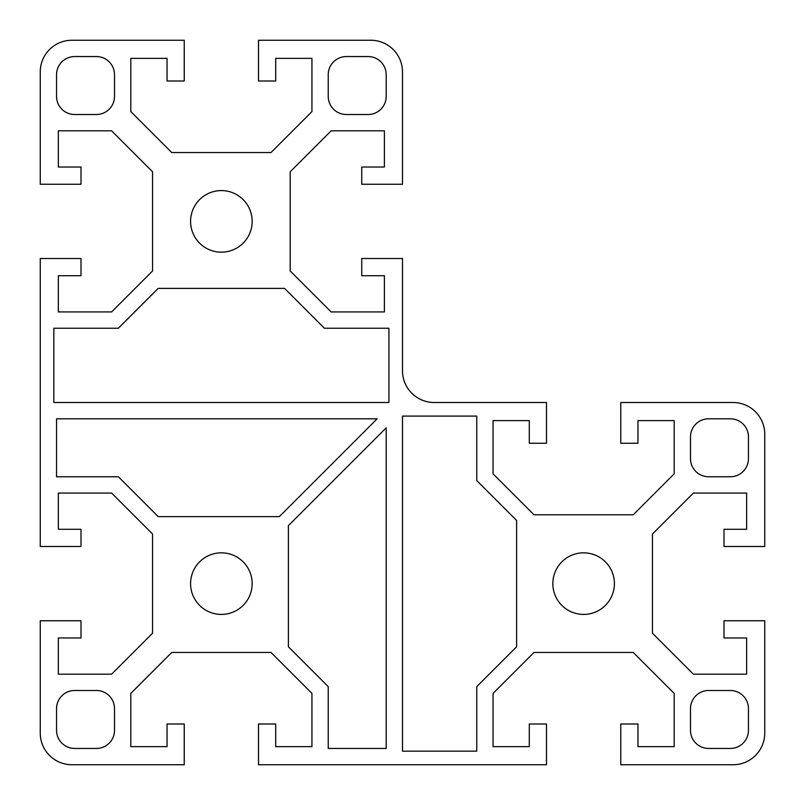 <?xml version="1.0" encoding="UTF-8"?>
<svg xmlns="http://www.w3.org/2000/svg" width="805" height="805" viewBox="0 0 805 805"><rect width="100%" height="100%" fill="white"/><g stroke="black" fill="none" stroke-linecap="round" stroke-linejoin="round"><path stroke-width="0.6" stroke-dasharray="4.03 3.02" d="M614.416 583.625A30.791 30.791 0 0 0 583.625 552.834A30.791 30.791 0 0 0 552.834 583.625A30.791 30.791 0 0 0 583.625 614.416A30.791 30.791 0 0 0 614.416 583.625M252.166 583.625A30.791 30.791 0 0 0 221.375 552.834A30.791 30.791 0 0 0 190.584 583.625A30.791 30.791 0 0 0 221.375 614.416A30.791 30.791 0 0 0 252.166 583.625M221.375 190.584A30.791 30.791 0 0 0 190.584 221.375A30.791 30.791 0 0 0 221.375 252.166A30.791 30.791 0 0 0 252.166 221.375A30.791 30.791 0 0 0 221.375 190.584M733.053 764.75A31.697 31.697 0 0 0 764.75 733.053L764.75 620.756L723.997 620.756L723.997 637.963L746.638 637.963L746.638 674.188L693.397 674.188L652.452 633.243L652.452 534.007L693.397 493.063L746.638 493.063L746.638 529.288L723.997 529.288L723.997 546.494L764.75 546.494L764.75 434.197A31.697 31.697 0 0 0 733.053 402.5L620.756 402.5L620.756 443.253L637.963 443.253L637.963 420.613L674.188 420.613L674.188 473.853L633.243 514.798L534.007 514.798L493.063 473.853L493.063 420.613L529.288 420.613L529.288 443.253L546.494 443.253L546.494 402.5L434.197 402.5A31.697 31.697 0 0 1 402.5 370.803L402.5 258.506L361.747 258.506L361.747 275.713L384.388 275.713L384.388 311.938L331.147 311.938L290.202 270.993L290.202 171.757L331.147 130.812L384.388 130.812L384.388 167.038L361.747 167.038L361.747 184.244L402.5 184.244L402.5 71.947A31.697 31.697 0 0 0 370.803 40.25L258.506 40.25L258.506 81.003L275.713 81.003L275.713 58.363L311.938 58.363L311.938 111.603L270.993 152.548L171.757 152.548L130.812 111.603L130.812 58.363L167.038 58.363L167.038 81.003L184.244 81.003L184.244 40.25L71.947 40.25A31.697 31.697 0 0 0 40.25 71.947L40.25 184.244L81.003 184.244L81.003 167.038L58.363 167.038L58.363 130.812L111.603 130.812L152.548 171.757L152.548 270.993L111.603 311.938L58.363 311.938L58.363 275.713L81.003 275.713L81.003 258.506L40.25 258.506L40.25 546.494L81.003 546.494L81.003 529.288L58.363 529.288L58.363 493.063L111.603 493.063L152.548 534.007L152.548 633.243L111.603 674.188L58.363 674.188L58.363 637.963L81.003 637.963L81.003 620.756L40.25 620.756L40.25 733.053A31.697 31.697 0 0 0 71.947 764.75L184.244 764.75L184.244 723.997L167.038 723.997L167.038 746.638L130.812 746.638L130.812 693.397L171.757 652.452L270.993 652.452L311.938 693.397L311.938 746.638L275.713 746.638L275.713 723.997L258.506 723.997L258.506 764.75L546.494 764.75L546.494 723.997L529.288 723.997L529.288 746.638L493.063 746.638L493.063 693.397L534.007 652.452L633.243 652.452L674.188 693.397L674.188 746.638L637.963 746.638L637.963 723.997L620.756 723.997L620.756 764.75L733.053 764.75M74.664 748.449L96.399 748.449A18.113 18.113 0 0 0 114.511 730.336L114.511 708.601A18.113 18.113 0 0 0 96.399 690.489L74.664 690.489A18.113 18.113 0 0 0 56.551 708.601L56.551 730.336A18.113 18.113 0 0 0 74.664 748.449M158.203 516.609L279.335 516.609L377.143 418.801L56.551 418.801L56.551 476.761L118.355 476.761L158.203 516.609M158.203 288.391L118.355 328.239L53.834 328.239L53.834 402.5L388.916 402.5L388.916 328.239L324.395 328.239L284.547 288.391L158.203 288.391M368.086 56.551L346.351 56.551A18.113 18.113 0 0 0 328.239 74.664L328.239 96.399A18.113 18.113 0 0 0 346.351 114.511L368.086 114.511A18.113 18.113 0 0 0 386.199 96.399L386.199 74.664A18.113 18.113 0 0 0 368.086 56.551M56.551 74.664L56.551 96.399A18.113 18.113 0 0 0 74.664 114.511L96.399 114.511A18.113 18.113 0 0 0 114.511 96.399L114.511 74.664A18.113 18.113 0 0 0 96.399 56.551L74.664 56.551A18.113 18.113 0 0 0 56.551 74.664M288.391 525.665L288.391 646.797L328.239 686.645L328.239 748.449L386.199 748.449L386.199 427.858L288.391 525.665M476.761 686.645L516.609 646.797L516.609 520.453L476.761 480.605L476.761 416.084L402.5 416.084L402.5 751.166L476.761 751.166L476.761 686.645M730.336 418.801L708.601 418.801A18.113 18.113 0 0 0 690.489 436.914L690.489 458.649A18.113 18.113 0 0 0 708.601 476.761L730.336 476.761A18.113 18.113 0 0 0 748.449 458.649L748.449 436.914A18.113 18.113 0 0 0 730.336 418.801M748.449 730.336L748.449 708.601A18.113 18.113 0 0 0 730.336 690.489L708.601 690.489A18.113 18.113 0 0 0 690.489 708.601L690.489 730.336A18.113 18.113 0 0 0 708.601 748.449L730.336 748.449A18.113 18.113 0 0 0 748.449 730.336"/><path stroke-width="1.21" d="M552.834 583.625A30.791 30.791 0 0 1 583.625 552.834A30.791 30.791 0 0 1 614.416 583.625A30.791 30.791 0 0 1 583.625 614.416A30.791 30.791 0 0 1 552.834 583.625M190.584 583.625A30.791 30.791 0 0 1 221.375 552.834A30.791 30.791 0 0 1 252.166 583.625A30.791 30.791 0 0 1 221.375 614.416A30.791 30.791 0 0 1 190.584 583.625M221.375 252.166A30.791 30.791 0 0 1 190.584 221.375A30.791 30.791 0 0 1 221.375 190.584A30.791 30.791 0 0 1 252.166 221.375A30.791 30.791 0 0 1 221.375 252.166M764.75 733.053A31.697 31.697 0 0 1 733.053 764.75L620.756 764.75L620.756 723.997L637.963 723.997L637.963 746.638L674.188 746.638L674.188 693.397L633.243 652.452L534.007 652.452L493.063 693.397L493.063 746.638L529.288 746.638L529.288 723.997L546.494 723.997L546.494 764.75L258.506 764.75L258.506 723.997L275.713 723.997L275.713 746.638L311.938 746.638L311.938 693.397L270.993 652.452L171.757 652.452L130.812 693.397L130.812 746.638L167.038 746.638L167.038 723.997L184.244 723.997L184.244 764.75L71.947 764.75A31.697 31.697 0 0 1 40.25 733.053L40.25 620.756L81.003 620.756L81.003 637.963L58.363 637.963L58.363 674.188L111.603 674.188L152.548 633.243L152.548 534.007L111.603 493.063L58.363 493.063L58.363 529.288L81.003 529.288L81.003 546.494L40.25 546.494L40.25 258.506L81.003 258.506L81.003 275.713L58.363 275.713L58.363 311.938L111.603 311.938L152.548 270.993L152.548 171.757L111.603 130.812L58.363 130.812L58.363 167.038L81.003 167.038L81.003 184.244L40.25 184.244L40.25 71.947A31.697 31.697 0 0 1 71.947 40.25L184.244 40.25L184.244 81.003L167.038 81.003L167.038 58.363L130.812 58.363L130.812 111.603L171.757 152.548L270.993 152.548L311.938 111.603L311.938 58.363L275.713 58.363L275.713 81.003L258.506 81.003L258.506 40.25L370.803 40.25A31.697 31.697 0 0 1 402.5 71.947L402.5 184.244L361.747 184.244L361.747 167.038L384.388 167.038L384.388 130.812L331.147 130.812L290.202 171.757L290.202 270.993L331.147 311.938L384.388 311.938L384.388 275.713L361.747 275.713L361.747 258.506L402.5 258.506L402.5 370.803A31.697 31.697 0 0 0 434.197 402.5L546.494 402.5L546.494 443.253L529.288 443.253L529.288 420.613L493.063 420.613L493.063 473.853L534.007 514.798L633.243 514.798L674.188 473.853L674.188 420.613L637.963 420.613L637.963 443.253L620.756 443.253L620.756 402.5L733.053 402.5A31.697 31.697 0 0 1 764.75 434.197L764.75 546.494L723.997 546.494L723.997 529.288L746.638 529.288L746.638 493.063L693.397 493.063L652.452 534.007L652.452 633.243L693.397 674.188L746.638 674.188L746.638 637.963L723.997 637.963L723.997 620.756L764.75 620.756L764.75 733.053M690.489 730.336L690.489 708.601A18.113 18.113 0 0 1 708.601 690.489L730.336 690.489A18.113 18.113 0 0 1 748.449 708.601L748.449 730.336A18.113 18.113 0 0 1 730.336 748.449L708.601 748.449A18.113 18.113 0 0 1 690.489 730.336M730.336 476.761L708.601 476.761A18.113 18.113 0 0 1 690.489 458.649L690.489 436.914A18.113 18.113 0 0 1 708.601 418.801L730.336 418.801A18.113 18.113 0 0 1 748.449 436.914L748.449 458.649A18.113 18.113 0 0 1 730.336 476.761M402.5 416.084L476.761 416.084L476.761 480.605L516.609 520.453L516.609 646.797L476.761 686.645L476.761 751.166L402.5 751.166L402.5 416.084M386.199 748.449L328.239 748.449L328.239 686.645L288.391 646.797L288.391 525.665L386.199 427.858L386.199 748.449M114.511 74.664L114.511 96.399A18.113 18.113 0 0 1 96.399 114.511L74.664 114.511A18.113 18.113 0 0 1 56.551 96.399L56.551 74.664A18.113 18.113 0 0 1 74.664 56.551L96.399 56.551A18.113 18.113 0 0 1 114.511 74.664M368.086 114.511L346.351 114.511A18.113 18.113 0 0 1 328.239 96.399L328.239 74.664A18.113 18.113 0 0 1 346.351 56.551L368.086 56.551A18.113 18.113 0 0 1 386.199 74.664L386.199 96.399A18.113 18.113 0 0 1 368.086 114.511M118.355 328.239L158.203 288.391L284.547 288.391L324.395 328.239L388.916 328.239L388.916 402.5L53.834 402.5L53.834 328.239L118.355 328.239M279.335 516.609L158.203 516.609L118.355 476.761L56.551 476.761L56.551 418.801L377.143 418.801L279.335 516.609M74.664 690.489L96.399 690.489A18.113 18.113 0 0 1 114.511 708.601L114.511 730.336A18.113 18.113 0 0 1 96.399 748.449L74.664 748.449A18.113 18.113 0 0 1 56.551 730.336L56.551 708.601A18.113 18.113 0 0 1 74.664 690.489"/></g></svg>
